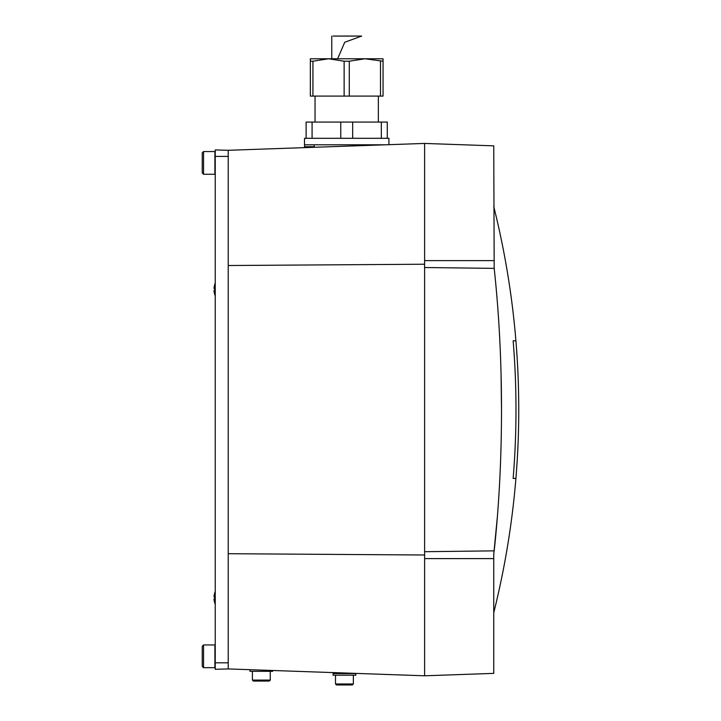 <?xml version="1.0" encoding="UTF-8"?>
<svg xmlns="http://www.w3.org/2000/svg" width="721" height="721" viewBox="0 0 721 721"><rect width="100%" height="100%" fill="white"/><g stroke="black" fill="none" stroke-linecap="round" stroke-linejoin="round"><path stroke-width="1.08" d="M312.923 61.213L328.524 58.771L344.133 61.213L349.279 61.213L364.88 58.771L383.058 61.213L383.058 96.1L310.345 96.1L310.345 61.213L312.923 61.213L312.923 96.1M344.133 61.213L344.133 96.1M349.279 61.213L349.279 96.1M380.49 61.213L380.49 96.1M383.058 61.213L383.058 58.771L310.345 58.771L310.345 61.213M378.354 96.1L378.354 122.074M388.907 144.678L388.907 138.306L387.276 138.306L387.276 122.074L306.128 122.074L306.128 138.306L304.505 138.306L304.505 146.678L314.239 146.678M312.085 122.074L312.085 138.306L306.128 138.306M340.754 122.074L340.754 138.306L312.085 138.306M352.659 122.074L352.659 138.306L340.754 138.306M381.328 122.074L381.328 138.306L352.659 138.306M387.276 138.306L381.328 138.306M385.573 144.795L304.505 144.795M228.224 150.292L228.224 156.412L215.237 156.412L215.237 149.923L228.224 150.292L424.615 143.434L424.615 675.793L493.75 673.378L493.75 554.35L497.4 516.398M424.615 551.709L494.191 550.853C503.979 460.557 503.916 358.247 494.191 268.374L493.75 145.849L424.615 143.434M501.51 409.618L501.05 373.379M424.615 264.228L228.224 265.517L228.224 553.71L424.615 554.999M228.224 156.412L228.224 668.935L424.615 675.793M493.75 206.53C510.387 273.205 518.714 340.898 518.75 409.618A837.496 837.496 0 0 1 493.75 612.697M513.145 478.429A834.738 834.738 0 0 0 513.145 340.799L515.912 340.799A837.496 837.496 0 0 1 515.912 478.429L513.145 478.429M337.617 58.771L344.737 42.251L361.636 36.086L334.373 36.086M339.726 673.585L339.726 672.828M333.066 673.585L355.795 673.585L355.795 675.207L333.066 675.207L333.066 673.585M335.508 683.977L353.362 683.977L352.389 684.95L336.482 684.95L340.375 684.95L336.482 684.95L335.508 683.977L335.508 675.207M340.375 684.95L344.431 684.95M272.691 670.494L272.691 671.314L249.971 671.314L249.971 669.701M270.258 671.314L270.258 680.083L252.404 680.083L253.377 681.057L269.284 681.057L253.377 681.057L257.271 681.057L253.377 681.057L252.404 680.083L252.404 671.314M265.391 681.057L269.284 681.057L265.391 681.057M228.224 668.935L215.237 669.304L215.237 156.412M214.732 294.375L214.732 294.375A16.213 16.15 180 0 1 214.083 291.455A16.159 15.249 0 0 1 214.029 290.725A16.159 5.335 0 0 1 214.083 290.473A16.213 1.415 0 0 0 214.732 290.725A15.483 15.483 0 0 1 214.732 288.292A16.213 1.415 180 0 0 214.083 288.544A16.159 5.335 180 0 1 214.029 288.292A16.159 15.249 180 0 1 214.083 287.562A16.213 16.15 0 0 1 214.732 284.642L214.732 284.642M214.714 288.544L214.083 288.544M214.714 290.473L214.083 290.473M214.732 602.756L214.732 602.756A16.213 16.15 180 0 1 214.083 599.836A16.159 15.249 0 0 1 214.029 599.106A16.159 5.335 0 0 1 214.083 598.854A16.213 1.415 0 0 0 214.732 599.106A15.483 15.483 0 0 1 214.732 596.673A16.213 1.415 180 0 0 214.083 596.925A16.159 5.335 180 0 1 214.029 596.673A16.159 15.249 180 0 1 214.083 595.943A16.213 16.15 0 0 1 214.732 593.023L214.732 593.023M214.714 596.925L214.083 596.925M214.714 598.854L214.083 598.854M203.547 644.962L202.25 646.259L202.25 666.384L203.547 667.682L214.912 667.682L214.912 644.962L203.547 644.962L203.547 667.682M203.547 151.545L202.25 152.843L202.25 172.968L203.547 174.266L214.912 174.266L214.912 151.545L203.547 151.545L203.547 174.266M493.75 558.604L424.615 558.604M493.75 260.623L424.615 260.623M494.191 268.374L424.615 267.518M228.224 662.815L215.237 662.815M315.05 96.1L315.05 122.074M314.239 144.795L314.239 147.282M360.338 36.05L333.066 36.05M331.768 36.086L331.768 58.771M353.362 683.977L353.362 675.207M270.258 680.083L269.284 681.057L270.24 680.263M215.237 283.146A16.232 16.232 0 0 0 214.687 284.642M214.687 294.375A16.232 16.232 0 0 0 215.237 295.871M215.237 591.526A16.232 16.232 0 0 0 214.687 593.023M214.687 602.756A16.232 16.232 0 0 0 215.237 604.252"/></g></svg>
